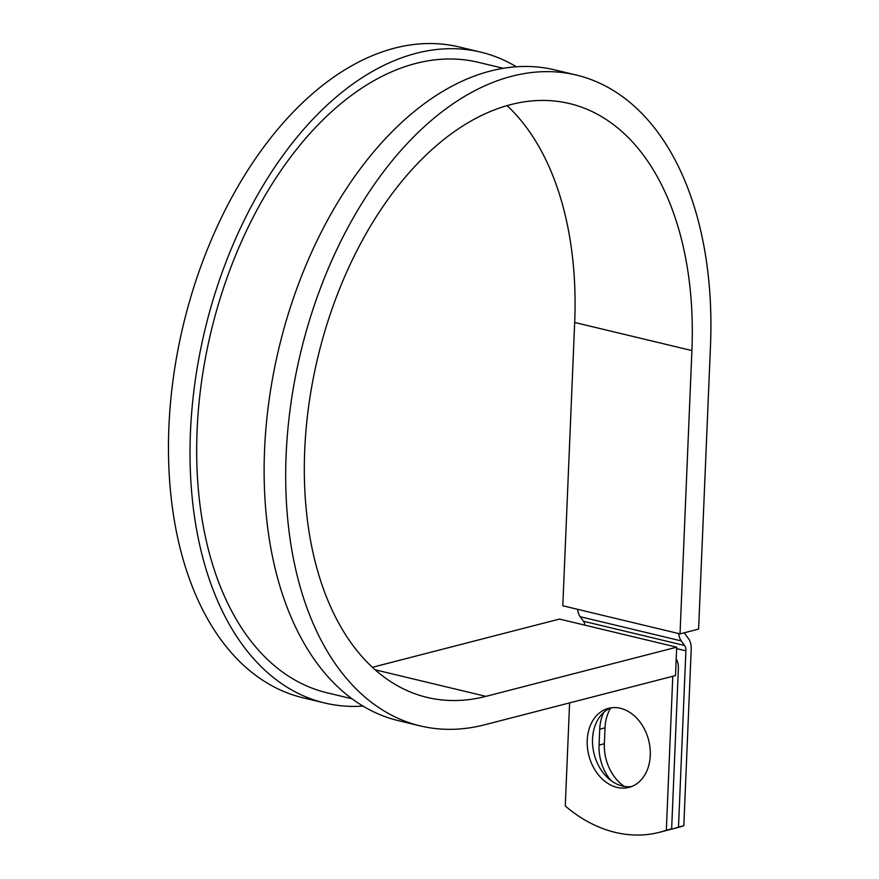<?xml version="1.0" encoding="UTF-8"?>
<svg xmlns="http://www.w3.org/2000/svg" width="879" height="879" viewBox="0 0 879 879"><rect width="100%" height="100%" fill="white"/><g stroke="black" fill="none" stroke-linecap="round" stroke-linejoin="round"><path stroke-width="1.32" d="M624.354 786.441A40.83 30.864 75.5 0 1 604.367 743.733L605.038 727.834A40.83 30.864 75.5 0 1 610.718 708.002M610.96 780.519A40.83 30.864 75.5 0 1 599.06 745.095L599.72 729.207A40.83 30.864 75.5 0 1 603.741 712.419M617.091 787.419A40.83 30.864 -104.5 0 0 628.946 787.386A40.83 30.864 -104.5 0 0 650.02 747.776A40.83 30.864 -104.5 0 0 620.409 708.287A40.83 30.864 -104.5 0 0 608.565 708.32A40.83 30.864 -104.5 0 0 587.48 747.919A40.83 30.864 -104.5 0 0 617.091 787.419M611.257 707.782A40.83 30.864 -104.5 0 0 593.017 748.348A40.83 30.864 -104.5 0 0 622.409 786.046A40.83 30.864 -104.5 0 0 631.561 786.54M676.215 658.865A16.745 10.174 103.5 0 1 678.357 668.82L671.644 828.853L666.337 830.226L672.787 676.281M671.644 828.853A152.671 115.402 75.5 0 1 664.832 830.919L659.525 832.281A152.671 115.402 -104.5 0 1 565.274 805.999L569.603 702.881M684.433 632.748A8.372 5.087 103.5 0 0 685.202 634.198L688.576 638.769A16.745 10.174 -76.5 0 1 691.202 649.449L683.818 825.722L678.5 827.095A152.671 115.402 -104.5 0 1 671.688 829.15A152.671 115.402 -104.5 0 1 668.249 829.963M671.688 829.15L677.006 827.776A152.671 115.402 -104.5 0 0 683.818 825.722M678.676 633.561A16.745 10.174 103.5 0 0 681.214 640.912L684.576 645.483A8.372 5.087 -76.5 0 1 685.895 650.823L678.5 827.095M659.525 832.281A152.671 115.402 -104.5 0 0 666.337 830.226M577.613 609.334A16.745 10.174 103.5 0 0 580.151 616.684L583.524 621.255A8.372 5.087 -76.5 0 1 584.81 625.145M503.26 68.298L478.231 62.299A324.186 197.017 103.5 0 0 211.059 331.614A324.186 197.017 103.5 0 0 327.065 692.795L352.094 698.794M576.338 75.056A334.646 203.379 103.5 0 0 300.541 353.061A334.646 203.379 103.5 0 0 420.294 725.911L398.736 720.747A334.646 203.379 103.5 0 1 278.984 347.897A334.646 203.379 103.5 0 1 554.781 69.88L576.338 75.056A334.646 203.379 103.5 0 1 710.485 345.788L698.607 629.089L680.027 633.88L691.905 350.578A305.343 185.557 103.5 0 0 569.504 103.557A305.343 185.557 103.5 0 0 317.868 357.215A305.343 185.557 103.5 0 0 427.128 697.41A305.343 185.557 103.5 0 0 485.911 696.366L676.698 647.175L559.473 619.069L372.421 667.293M420.294 725.911A334.646 203.379 103.5 0 0 484.725 724.768L675.511 675.577L676.698 647.175M516.347 66.76A334.646 203.379 103.5 0 0 480.67 52.114L459.113 46.95A334.646 203.379 103.5 0 0 183.315 324.955A334.646 203.379 103.5 0 0 303.068 697.805L324.626 702.969A334.646 203.379 103.5 0 0 363.06 706.101M480.67 52.114A334.646 203.379 103.5 0 0 204.873 330.13A334.646 203.379 103.5 0 0 324.626 702.969M691.905 350.578L574.679 322.472A305.343 185.557 103.5 0 0 507.029 105.601M574.679 322.472L562.802 605.774L680.027 633.88M599.06 745.095L604.367 743.733M676.643 648.603L685.895 650.823M583.524 621.255L684.576 645.483M580.151 616.684L681.214 640.912M599.72 729.207L605.038 727.834M485.911 696.366L375.201 669.82"/></g></svg>
